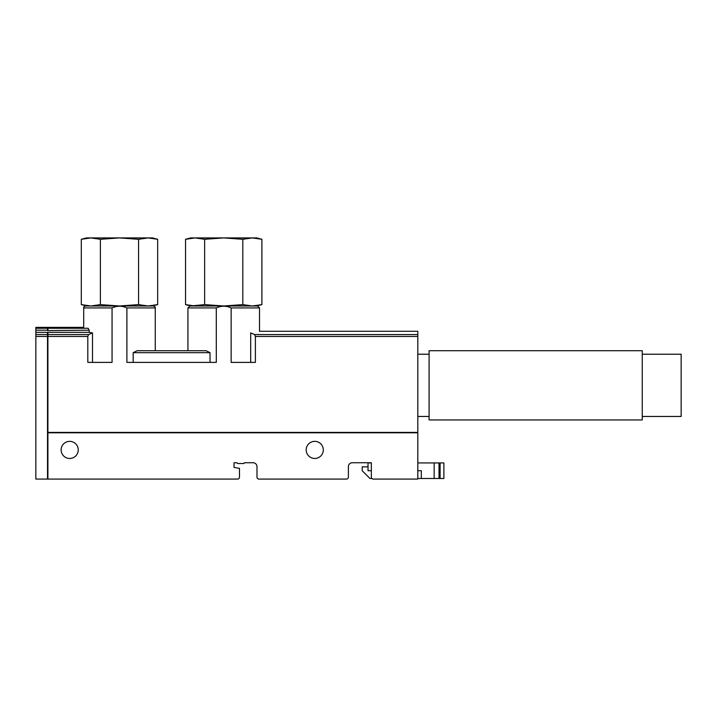 <?xml version="1.0" encoding="UTF-8"?>
<svg xmlns="http://www.w3.org/2000/svg" width="717" height="717" viewBox="0 0 717 717"><rect width="100%" height="100%" fill="white"/><g stroke="black" fill="none" stroke-linecap="round" stroke-linejoin="round"><path stroke-width="1.08" d="M417.814 432.79L417.814 479.081L373.279 479.081A1.945 1.945 0 0 1 371.334 477.137L371.334 462.743L352.28 462.743A3.89 3.89 0 0 0 348.39 466.633L348.39 477.137A1.945 1.945 0 0 1 346.445 479.081L258.927 479.081A1.945 1.945 0 0 1 256.982 477.137L256.982 466.633A3.89 3.89 0 0 0 253.092 462.743L244.345 462.743A0.78 0.78 0 0 1 243.574 463.523L237.856 463.523A0.78 0.78 0 0 1 237.076 462.743L234.029 462.743L234.029 467.412L239.478 468.371L239.478 477.137A1.945 1.945 0 0 1 237.533 479.081L47.905 479.081L47.905 432.79L417.814 432.79M306.186 449.909A8.559 8.559 0 0 1 319.02 442.497A8.559 8.559 0 0 1 319.02 457.321A8.559 8.559 0 0 1 306.186 449.909M61.133 449.909A8.559 8.559 0 0 1 73.968 442.497A8.559 8.559 0 0 1 73.968 457.321A8.559 8.559 0 0 1 61.133 449.909M35.85 332.338L35.85 479.081L47.519 479.081L47.519 332.338L35.85 332.338L35.85 327.382L47.519 327.382L47.519 330.582L89.195 330.196L89.195 332.338L47.905 332.338L47.905 432.405L417.814 432.405L417.814 331.272L259.509 331.272L259.509 307.934L231.143 307.934C226.276 305.639 221.329 305.639 216.301 307.934L216.301 362.39L126.9 362.39L126.9 307.934L155.266 307.934C155.562 307.279 154.908 306.634 153.321 305.989L148.114 305.989L157.659 304.617L151.932 305.756M138.569 304.617L148.114 305.989L119.479 305.989L138.569 304.617L138.569 239.29L119.479 237.919L100.389 239.29L90.844 237.919L81.299 239.29L87.026 238.161M90.844 305.989L100.389 304.617L119.479 305.989L90.844 305.989L81.299 304.617L90.844 305.989L86.416 305.989L81.299 304.617L81.299 239.29L86.416 237.919L148.114 237.919L157.659 239.29L148.114 237.919L138.569 239.29M261.902 304.617L256.785 305.989L252.357 305.989L261.902 304.617L261.902 239.29L252.357 237.919L242.812 239.29L223.722 237.919L204.632 239.29L195.087 237.919L185.542 239.29L195.087 237.919L190.659 237.919L185.542 239.29L185.542 304.617L195.087 305.989L185.542 304.617L190.659 305.989L204.632 304.617L223.722 305.989L242.812 304.617L252.357 305.989L223.722 305.989M126.9 307.934C122.033 305.639 117.086 305.639 112.058 307.934L83.692 307.934L83.692 327.382L47.905 327.382L47.905 328.261L88.155 328.261C82.24 327.113 82.24 327.113 88.155 328.261L89.195 330.196M89.195 332.338L92.502 332.894L92.502 362.39M112.058 307.934L112.058 362.39L87.815 362.39L87.815 336.479L88.585 334.57L92.502 332.894M210.027 362.39L210.027 352.665L206.048 350.721L137.153 350.721L133.174 352.665L133.174 362.39M231.143 307.934L231.143 362.39L255.386 362.39L255.386 336.479L254.616 334.57L250.699 332.894L250.699 362.39M250.699 332.894C262.359 330.788 262.359 330.788 250.699 332.894M47.905 328.261L47.905 330.196M417.814 470.719L421.318 470.719L421.318 478.499L434.152 478.499L434.152 462.94L443.877 462.94L443.877 478.499L440.104 478.499L440.104 462.94M371.334 470.719L368.027 470.719L368.027 462.94L371.334 462.94M417.814 462.94L434.152 462.94M434.152 478.499L440.104 478.499M417.814 478.499L421.318 478.499M368.027 466.83L362.193 466.83L362.193 470.719L369.972 478.499L371.89 478.499M153.321 305.989L85.637 305.989C84.041 306.634 83.396 307.279 83.692 307.934M259.509 307.934L257.564 305.989L189.88 305.989L187.935 307.934L187.935 350.721M210.027 352.665L133.174 352.665M204.632 304.617L204.632 239.29M242.812 304.617L242.812 239.29M252.357 237.919L261.902 239.29L256.785 237.919L195.087 237.919M152.542 305.989L157.659 304.617L157.659 239.29L152.542 237.919L148.114 237.919M100.389 304.617L100.389 239.29M429.098 350.721L429.098 419.956L642.253 419.956L642.253 350.721L429.098 350.721M642.253 354.225L681.15 354.225L681.15 416.46L642.253 416.46M47.519 334.57L35.85 334.57M35.85 330.196L47.519 330.196M35.85 328.261L47.519 328.261M47.519 336.479L35.85 336.479M216.301 307.934L187.935 307.934M417.814 334.57L254.616 334.57M88.585 334.57L47.905 334.57M87.815 336.479L47.905 336.479M417.814 336.479L255.386 336.479M439.019 478.499L439.019 462.94M155.266 307.934L155.266 350.721M417.814 416.46L429.098 416.46M417.814 354.225L429.098 354.225"/></g></svg>
